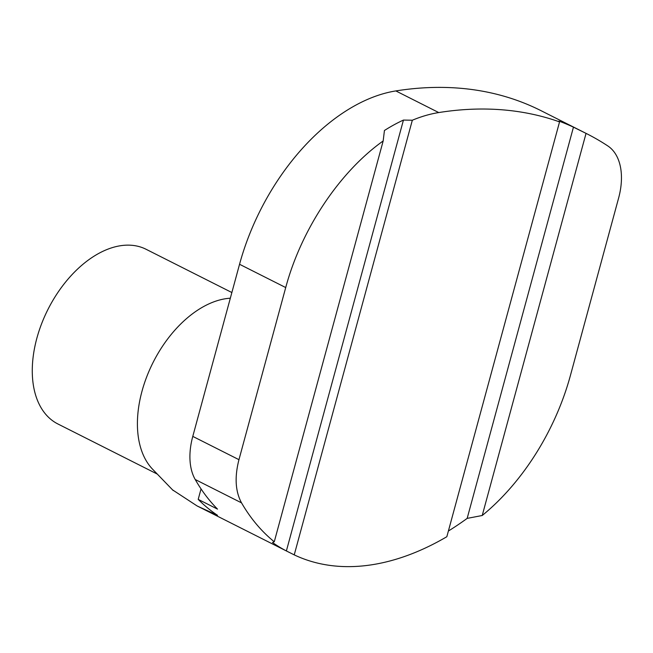 <?xml version="1.0" encoding="UTF-8"?>
<svg xmlns="http://www.w3.org/2000/svg" width="653" height="653" viewBox="0 0 653 653"><rect width="100%" height="100%" fill="white"/><g stroke="black" fill="none" stroke-linecap="round" stroke-linejoin="round"><path stroke-width="0.98" d="M157.324 474.102L57.954 424.001A97.844 60.509 -63.2 0 1 47.979 309.391A97.844 60.509 -63.2 0 1 146.06 249.266L231.872 292.536M173.2 490.534L152.68 469.303A97.844 60.509 -63.2 0 1 150.312 368.243A97.844 60.509 -63.2 0 1 230.329 298.209M294.234 554.879A305.767 189.092 116.8 0 0 446.84 536.717L559.548 121.891A550.381 340.36 116.8 0 0 438.743 112.561A183.46 113.451 116.8 0 0 412.329 120.225L403.448 120.07A183.46 113.451 116.8 0 0 384.437 130.494L383.172 140.95L274.268 541.778L272.505 542.496A305.767 189.092 116.8 0 0 286.381 550.944L294.234 554.879L412.329 120.225M201.042 488.901L198.202 499.374L217.506 509.111A305.767 189.092 -63.2 0 1 195.223 479.514A61.153 37.817 -63.2 0 1 192.782 436.392L238.957 459.679C234.492 477.065 235.349 491.456 241.528 502.859C250.54 518.417 261.453 531.387 274.268 541.778M198.202 499.374A305.767 189.092 116.8 0 0 217.531 515.315L197.239 506.034L172.572 489.889M448.382 531.036A305.767 189.092 116.8 0 0 465.907 519.298A183.46 113.451 116.8 0 0 467.164 518.384L573.456 127.155L586.043 133.375A550.381 340.36 -63.2 0 1 586.614 133.661A550.381 340.36 -63.2 0 1 607.763 145.905A61.153 37.817 116.8 0 1 618.587 198.169L570.453 375.344A183.46 113.451 116.8 0 1 482.224 515.503L586.043 133.375M238.957 459.679L285.72 287.557L239.545 264.277L192.782 436.392M239.545 264.277A183.46 113.451 -63.2 0 1 395.832 90.922L438.743 112.561M586.614 133.661L541.125 110.724A550.381 340.36 116.8 0 0 395.832 90.922M559.548 121.891L558.935 121.074A550.381 340.36 -63.2 0 1 573.456 127.155M383.172 140.95C339.348 172.163 301.278 229.44 285.72 287.557M286.381 550.944L403.448 120.07M467.164 518.384L482.224 515.503M241.528 502.859L195.223 479.514M288.871 552.209L197.255 506.018"/></g></svg>
